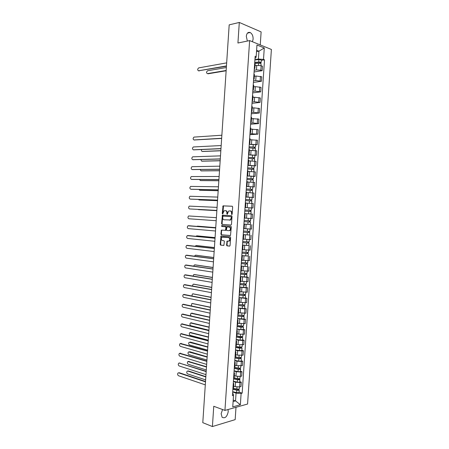 <?xml version="1.0" encoding="UTF-8"?>
<svg xmlns="http://www.w3.org/2000/svg" width="449" height="449" viewBox="0 0 449 449"><rect width="100%" height="100%" fill="white"/><g stroke="black" fill="none" stroke-linecap="round" stroke-linejoin="round"><path stroke-width="0.67" d="M231.785 214.594L232.172 214.139L232.649 206.927L232.195 206.226L223.046 205.861L222.249 213.556L222.715 214.005L224.023 210.789L225.449 210.66C226.397 210.839 226.88 211.586 226.885 212.899L226.824 213.825L227.295 214.28L228.614 211.041L230.068 210.912C231.033 211.092 231.516 211.844 231.527 213.168L231.785 214.594M222.564 409.533L221.144 413.709L222.115 417.301C225.056 418.692 227.093 416.818 228.232 411.682L228.036 409.539M252.417 41.729L253.124 39.147C253.146 35.959 252.164 33.748 250.177 32.519C248.044 31.879 246.754 33.147 246.31 36.335L247.36 41.061M226.56 245.115L227.014 245.844L229.534 246.119L230.079 245.496L230.612 237.493L230.157 236.769L221.02 235.983L220.201 244.424L220.644 245.148L223.871 245.412L224.388 241.461L223.944 240.743L222.457 240.591C221.054 239.749 220.919 238.604 222.064 237.162L228.558 237.572C229.983 238.402 230.129 239.553 228.979 241.023L227.087 241.147L226.56 245.115L227.026 245.126L227.48 245.85L229.714 246.097M224.938 410.408L213.758 406.278L212.411 426.55L202.791 422.666L229.186 24.858L239.3 22.45L237.931 43.009L249.622 40.59L224.938 410.408L247.579 404.033L271.392 49.457L249.622 40.59M230.938 225.044L231.488 224.405L232.021 216.396L231.561 215.688L222.423 215.194L221.582 223.658L222.025 224.365L230.938 225.044M231.319 226.947L230.483 235.523L221.335 234.76L220.891 234.047L221.419 230.101L225.465 230.292L225.92 227.469L225.465 226.756L221.739 226.459L221.643 225.561L230.859 226.229L231.319 226.947M260.252 44.922L261.127 31.907L239.3 22.45M212.411 426.55L235.169 419.63L235.994 407.294M254.364 67.9L254.869 68.371L255.172 63.837L254.667 63.348M254.207 70.252L256.452 69.892L260.858 70.218L261.155 65.722L256.749 65.397L255.049 65.683M261.155 65.722L262.469 66.205L262.165 70.689L254.095 71.963M254.869 68.371L254.302 68.798M260.858 70.218L262.165 70.689M253.646 78.648L254.151 79.091L254.454 74.556L253.949 74.102M253.393 82.425L261.458 81.275L261.756 76.796L256.042 76.016L254.342 76.274M254.151 79.091L253.59 79.484M253.5 80.831L255.739 80.511L261.458 81.275M252.927 89.39L253.438 89.806L253.741 85.271L253.23 84.85M252.692 92.881L260.751 91.86L261.049 87.381L255.329 86.635L253.634 86.865M253.438 89.806L252.877 90.165M252.793 91.411L255.032 91.125L260.751 91.86M252.209 100.133L252.72 100.514L253.023 95.985L252.512 95.592M251.996 103.337L260.038 102.439L260.341 97.966L254.622 97.248L252.922 97.45M252.72 100.514L252.158 100.84M252.085 101.985L254.319 101.732L260.038 102.439M251.491 110.869L252.001 111.217L252.304 106.688L251.794 106.329M251.294 113.782L259.331 113.019L259.629 108.546L253.91 107.855L252.215 108.029M252.001 111.217L251.446 111.515M251.378 112.559L253.612 112.34L259.331 113.019M250.772 121.6L251.288 121.92L251.592 117.397L251.075 117.066M250.598 124.227L258.624 123.593L258.921 119.12L251.507 118.603M251.288 121.92L250.733 122.184M250.671 123.121L252.899 122.942L258.624 123.593M250.054 132.332L250.57 132.618L250.873 128.094L250.357 127.791M249.897 134.672L257.917 134.161L258.214 129.688L250.8 129.177M250.57 132.618L250.02 132.848M249.964 133.684L257.917 134.161M249.341 143.057L249.857 143.31L250.16 138.786L249.644 138.517M255.633 144.797L257.204 144.724L257.507 140.256L250.093 139.746M249.857 143.31L249.307 143.512M249.257 144.241L257.204 144.724M248.623 153.777L249.144 154.001L249.442 149.478L248.926 149.242M254.925 155.337L256.497 155.287L256.8 150.819L249.391 150.308M249.144 154.001L248.594 154.164M248.555 154.798L256.497 155.287M247.904 164.491L248.426 164.688L248.729 160.164L248.207 159.956M254.218 165.866L255.79 165.838L256.093 161.376L248.684 160.871M248.426 164.688L247.882 164.817M247.848 165.344L255.79 165.838M247.186 175.205L247.713 175.368L248.016 170.85L247.489 170.671M253.517 176.395L255.083 176.395L255.386 171.928L247.977 171.428M247.713 175.368L247.169 175.469M247.141 175.89L255.083 176.395M246.473 185.908L247.001 186.043L247.304 181.525L246.776 181.379M252.809 186.919L254.375 186.941L254.678 182.479L247.27 181.98M247.001 186.043L246.462 186.111M246.439 186.436L254.375 186.941M245.755 196.617L246.288 196.718L246.585 192.2L246.058 192.088M245.726 197.038L253.668 197.487L253.971 193.025L246.563 192.526M246.288 196.718L245.749 196.752M245.732 196.971L253.668 197.487M245.042 207.315L245.569 207.387L245.872 202.869L245.345 202.785M251.272 207.943L252.967 208.027L253.264 203.565L246.277 203.088M245.569 207.387L245.036 207.387M245.031 207.505L252.967 208.027M244.857 218.051L244.323 218.018L244.857 218.051L245.16 213.539L244.626 213.483M252.259 218.562L244.323 218.034L252.259 218.562L252.557 214.106L245.154 213.612L250.042 213.915M243.914 224.152L244.447 224.197L243.914 224.174M247.472 224.32L243.919 224.107M243.611 228.698L244.144 228.709L244.447 224.197M244.812 228.659L251.552 229.091L251.85 224.64M243.206 234.776L243.734 234.855L243.201 234.866M249.532 235.023L243.212 234.631M242.898 239.384L243.431 239.368L243.734 234.855M243.448 239.132L250.845 239.62L251.143 235.169M242.494 245.395L243.021 245.513L242.482 245.552M248.881 245.53L242.511 245.154M242.185 250.071L242.718 250.014L243.021 245.513M242.746 249.661L250.144 250.144L250.441 245.693M241.787 256.014L242.308 256.16L241.77 256.227M248.179 256.025L241.809 255.666M241.467 260.746L242.011 260.667L242.308 256.16M242.039 260.184L249.436 260.667L249.734 256.216M241.074 266.627L241.596 266.807L241.057 266.908M247.478 266.521L241.107 266.178M240.754 271.421L241.298 271.308L241.596 266.807M241.338 270.702L248.729 271.179L249.032 266.734M240.367 277.235L240.888 277.448L240.344 277.577M246.776 277.011L248.325 277.246L246.984 277.302L240.4 276.685M240.041 282.09L240.585 281.95L240.888 277.448M240.636 281.214L248.028 281.691L248.325 277.246M239.654 287.843L240.176 288.084L239.631 288.247M246.074 287.495L247.624 287.753L246.277 287.837L239.699 287.186M239.328 292.759L239.873 292.585L240.176 288.084M239.929 291.727L247.32 292.198L247.624 287.753M238.947 298.445L239.463 298.714L238.919 298.911M245.373 297.973L246.916 298.259L245.575 298.372L238.997 297.687M238.615 303.417L239.165 303.215L239.463 298.714M239.227 302.228L246.619 302.705L246.916 298.259M238.239 309.041L238.75 309.344L238.206 309.569M244.671 308.452L246.215 308.76L244.868 308.901L238.296 308.182M237.903 314.076L238.453 313.84L238.75 309.344M238.526 312.734L245.917 313.206L246.215 308.76M237.532 319.632L238.043 319.969L237.493 320.221M243.97 318.925L245.508 319.261L244.161 319.424L237.594 318.672M237.19 324.728L237.74 324.464L238.043 319.969M237.824 323.229L245.21 323.701L245.508 319.261M236.825 330.217L237.33 330.593L236.78 330.874M243.268 329.392L244.806 329.751L243.459 329.942L236.892 329.162M236.477 335.381L237.033 335.083L237.33 330.593M237.123 333.725L238.773 334.129L244.509 334.191L244.806 329.751M236.112 340.802L236.623 341.206L236.067 341.521M242.567 339.854L244.104 340.241L242.752 340.46L238.363 340.196L236.191 339.64M235.764 346.022L236.32 345.696L236.623 341.206M236.421 344.215L238.065 344.641L243.807 344.68L244.104 340.241M235.405 351.382L235.91 351.82L235.355 352.162M241.865 350.315L243.403 350.725L242.05 350.972L237.661 350.708L235.489 350.125M235.052 356.663L235.613 356.31L235.91 351.82M235.719 354.699L237.364 355.153L243.105 355.165L243.403 350.725M234.698 361.961L235.203 362.427L234.642 362.803M241.164 360.772L242.696 361.209L241.343 361.479L236.96 361.221L234.793 360.598M234.344 367.304L234.9 366.917L235.203 362.427M235.018 365.183L236.662 365.666L242.404 365.643L242.696 361.209M233.991 372.53L234.496 373.029L233.935 373.439M240.462 371.228L241.994 371.688L240.642 371.98L236.253 371.727L234.092 371.07M233.632 377.935L234.193 377.519L234.496 373.029M234.316 375.661L235.955 376.167L240.344 376.425L241.697 376.116L241.994 371.688M233.289 383.098L233.783 383.631L233.222 384.069M239.766 381.672L241.293 382.161L239.94 382.481L235.551 382.228L233.39 381.532M232.919 388.565L233.486 388.116L233.783 383.631M233.615 386.134L235.254 386.668L239.643 386.92L240.995 386.589L241.293 382.161M233.115 401.535L235.54 400.884L236.062 393.133L241.119 393.425L240.361 404.745L232.756 406.867L233.525 395.389L232.447 395.664L255.144 56.232L256.183 56.63L255.717 58.022L255.015 58.145M254.914 59.666L258.422 59.049L258.944 51.197L256.609 50.277M256.519 51.657L258.944 51.197L264.276 47.964L263.507 59.425L258.422 59.049M256.183 56.63L256.963 45.007L264.276 47.964M241.119 393.425L242.168 393.156L264.517 59.812L263.507 59.425M233.211 400.07L235.54 400.884L240.361 404.745M232.582 393.621L233.256 393.852L233.525 395.389M236.062 393.133L232.694 391.999M261.284 60.374L264.517 59.812M239.064 392.117L242.168 393.156M232.021 214.493L231.993 213.202C231.981 211.883 231.493 211.131 230.533 210.946L230.129 210.912M225.51 210.665L225.914 210.699C226.863 210.878 227.34 211.625 227.351 212.933L227.379 214.212M232.313 206.248L223.512 205.9L222.799 213.937M231.622 215.694L222.884 215.228L222.047 223.686L222.491 224.393L231.022 225.039M231.269 217.097L230.949 216.603L223.114 216.109L222.676 217.524C222.682 218.831 223.159 219.578 224.102 219.774L230.191 219.959L231.201 218.079L231.269 217.097L231.729 217.131L230.949 216.603M229.456 220.139L230.651 219.988L231.662 218.113L231.201 218.079M231.729 217.131L231.662 218.113M230.376 235.568L221.335 234.76M221.997 230.079L221.582 230.696L221.357 234.064L221.8 234.776M225.258 230.354L225.926 230.315L226.234 229.742L226.38 227.491L225.931 226.779L221.739 226.459M222.188 225.555L222.204 226.481M228.99 230.674L229.63 230.517C230.808 229.035 230.674 227.879 229.231 227.054L226.919 226.947L226.459 229.781L226.913 230.494L228.99 230.674M229.069 230.674L230.096 230.533C231.269 229.057 231.134 227.907 229.697 227.076L229.231 227.054M227.149 226.891L229.697 227.076M227.637 241.119L227.256 241.719L227.026 245.126M228.468 241.192L229.445 241.034C230.59 239.57 230.449 238.419 229.018 237.583L228.558 237.572M223.041 237.016L229.018 237.583M221.582 235.961L221.189 236.567L220.667 244.436L221.11 245.154L223.804 245.451M254.931 63.494L258.669 63.23C260.027 63.208 260.824 63.388 261.06 63.764L260.931 65.649M254.718 62.624L259.107 62.31L260.257 62.563L259.92 63.281M226.358 67.524L207.545 70.762C206.254 72.003 206.22 72.957 207.444 73.614L226.161 70.482M254.735 62.366L258.747 62.074C260.106 62.052 260.903 62.231 261.138 62.607L260.487 63.393M254.897 59.925L258.91 59.627C260.268 59.599 261.065 59.779 261.301 60.166L261.138 62.607M226.139 70.768L208.01 73.799M259.982 62.389L260.515 62.922M226.442 66.228L198.57 70.79M226.666 62.871L198.683 67.889C197.392 69.157 197.352 70.123 198.581 70.785L226.464 65.924M249.01 147.962L255.397 148.305L255.251 150.51M249.077 146.935L254.594 147.104L254.246 148.041M201.472 149.584C201.275 150.673 201.556 151.285 202.308 151.425L220.841 150.662M249.088 146.817L255.475 147.154L254.864 147.278L254.813 148.114M249.251 144.382L255.638 144.718L255.475 147.154M220.829 150.791L202.578 151.476M254.314 147.014L254.864 147.278M248.303 158.503L254.69 158.856L254.538 161.101M248.376 157.459L253.887 157.655L253.533 158.62M200.77 159.563L201.668 161.135L220.178 160.669M248.381 157.352L254.768 157.706L254.162 157.807L254.1 158.688M248.544 154.922L254.931 155.27L254.768 157.706M220.167 160.781L201.983 161.185M253.606 157.571L254.162 157.807M247.601 169.037L253.982 169.402L253.831 171.681M247.674 167.971L253.18 168.201L252.826 169.194M200.108 169.531L201.029 170.844L219.51 170.671M247.68 167.887L254.061 168.252L253.455 168.33L253.393 169.256M247.842 165.457L254.224 165.821L254.061 168.252M219.505 170.76L201.382 170.895M252.899 168.128L253.455 168.33M246.899 179.566L253.275 179.942L253.124 182.266M246.967 178.483L252.473 178.741L252.119 179.763M199.485 179.499L200.389 180.549L218.848 180.672M246.972 178.416L253.354 178.792L252.753 178.848L252.686 179.819M247.135 175.986L253.517 176.362L253.354 178.792M218.843 180.739L200.787 180.599M252.192 178.68L252.753 178.848M246.192 190.09L252.574 190.483L252.411 192.84M246.265 188.995L251.771 189.276L251.412 190.325M198.907 189.467L199.743 190.247L218.186 190.662M246.271 188.945L252.647 189.332L252.046 189.36L251.979 190.376M246.434 186.515L252.809 186.902L252.647 189.332M218.18 190.718L200.192 190.297M251.485 189.225L252.046 189.36M245.491 200.613L251.867 201.012L251.704 203.414M245.564 199.496L251.064 199.811L250.705 200.888M198.385 199.435L199.103 199.945L217.524 200.658M245.564 199.468L251.94 199.867L251.345 199.872L251.272 200.933M217.518 200.692L199.597 199.99M250.778 199.771L251.345 199.872M244.784 211.131L251.159 211.541L250.8 213.965M245.16 213.589L250.997 213.971M245.025 207.556L248.993 207.78L248.83 210.211L244.862 209.986L250.357 210.34L249.998 211.445M197.964 209.408L216.861 210.643M248.83 210.211L251.238 210.396L250.637 210.379L250.564 211.485M248.993 207.78L251.401 207.966L251.238 210.396M216.856 210.66L198.464 209.638M250.076 210.312L250.637 210.379M250.452 222.07L244.082 221.643L250.452 222.07L250.295 224.494L243.919 224.068M249.369 220.846L249.29 221.991M244.161 220.498L250.531 220.919L250.694 218.495L248.286 218.332L248.123 220.762M244.323 218.074L248.286 218.332M249.936 220.886L249.863 222.025M243.38 232.133L249.751 232.588L249.588 235.018L243.218 234.58M243.38 232.155L249.751 232.588M248.662 231.398L248.589 232.526M215.728 227.665L196.769 226.38M243.459 231.011L249.829 231.443L249.992 229.018L247.579 228.878L247.416 231.308M244.149 228.62L247.579 228.878M197.902 226.184L215.733 227.649M249.229 231.426L249.156 232.52M242.679 242.623L249.043 243.105L248.881 245.536L242.516 245.081M242.679 242.656L249.043 243.105M247.955 241.938L247.882 243.049M215.065 237.644L196.735 235.843L195.91 236.314M242.752 241.511L249.122 241.96L249.285 239.575M197.218 235.86L215.071 237.605M248.527 241.966L248.454 243.016M241.977 253.107L248.342 253.623L248.179 256.048L241.815 255.582M241.977 253.157L248.342 253.623M247.247 252.484L247.174 253.573M214.403 247.618L196.095 245.524L195.135 246.248M242.05 252.018L248.42 252.473L248.578 250.127M196.533 245.53L214.409 247.562M247.82 252.501L247.753 253.505M241.276 263.585L247.635 264.13L247.478 266.554L241.113 266.077M241.276 263.658L247.635 264.13M246.546 263.019L246.473 264.091M213.746 257.586L195.455 255.2L194.411 256.177M241.349 262.513L247.713 262.985L247.87 260.678M195.854 255.2L213.746 257.513M247.113 263.035L247.051 263.99M240.58 274.064L246.933 274.636L246.77 277.061L240.411 276.573M240.574 274.148L246.933 274.636M245.839 273.553L245.766 274.608M213.084 267.553L194.821 264.876L194.333 264.977L193.732 266.111M240.647 273.009L247.012 273.492L247.163 271.224M195.169 264.871L213.09 267.458M246.411 273.564L246.349 274.474M239.878 284.531L246.232 285.137L246.069 287.556L239.71 287.063M239.873 284.638L246.232 285.137M245.132 284.082L245.064 285.121M212.422 277.521L194.181 274.547L193.682 274.648L193.092 276.045M239.946 283.499L246.305 283.993L246.456 281.77M194.484 274.535L212.428 277.403M245.704 284.088L245.648 284.952M221.654 138.427L194.271 139.993M221.862 135.222L193.974 137.097C192.834 138.314 192.857 139.263 194.03 139.948L221.66 138.264M220.97 148.726L193.665 149.865M221.177 145.543L193.306 146.963C192.189 148.181 192.211 149.13 193.379 149.809L220.975 148.585M220.285 159.019L193.059 159.726M220.493 155.859L192.632 156.83C191.538 158.042 191.571 158.985 192.728 159.676L220.291 158.901M219.6 169.312L192.453 169.587M219.808 166.169L191.964 166.697C190.892 167.898 190.932 168.841 192.077 169.531L219.612 169.211M218.921 179.594L191.852 179.443M219.129 176.479L191.296 176.558C190.247 177.753 190.292 178.696 191.431 179.387L218.927 179.521M218.236 189.882L191.246 189.293M218.444 186.784L190.629 186.414C189.596 187.603 189.652 188.541 190.78 189.237L218.242 189.826M217.557 200.159L190.645 199.137M217.759 197.089L189.961 196.264C188.95 197.448 189.007 198.385 190.135 199.087L217.557 200.125M216.873 210.435L189.484 208.931L216.873 210.418M217.075 207.382L189.293 206.113C188.305 207.286 188.367 208.229 189.484 208.931M216.39 217.675L188.625 215.958C187.66 217.125 187.727 218.062 188.838 218.77L216.194 220.712M188.928 225.735L215.711 227.946M215.711 227.969L187.963 225.802C187.014 226.964 187.087 227.896 188.187 228.608L215.509 230.999M188.232 235.557L215.032 238.211M215.026 238.251L187.295 235.641C186.369 236.791 186.447 237.729 187.542 238.441L214.824 241.287M187.542 245.384L214.347 248.471M214.347 248.533L186.632 245.474C185.723 246.619 185.813 247.551 186.891 248.275L214.145 251.563M186.851 255.2L213.668 258.731M213.662 258.809L185.97 255.301C185.078 256.441 185.173 257.378 186.245 258.096L213.46 261.84M186.155 265.022L212.989 268.985M212.983 269.086L185.302 265.129C184.432 266.263 184.533 267.194 185.6 267.924L212.781 272.116M185.465 274.833L212.31 279.233M212.298 279.357L184.64 274.951C183.793 276.079 183.894 277.011 184.954 277.74L212.096 282.382M239.177 295.004L245.524 295.633L245.367 298.057L239.008 297.547M239.171 295.128L245.524 295.633M244.43 294.606L244.363 295.627M211.76 287.478L193.541 284.211L193.025 284.318L192.486 285.985M239.244 293.983L245.603 294.488L245.749 292.31M193.805 284.2L211.771 287.343M244.997 294.606L244.946 295.425M184.775 284.649L211.631 289.482M211.619 289.622L183.983 284.767C183.147 285.89 183.254 286.821 184.309 287.556L211.417 292.647M238.475 305.466L244.823 306.128L244.66 308.547L238.307 308.025M238.47 305.606L244.823 306.128M243.723 305.124L243.655 306.128M211.097 297.434L192.902 293.876L192.374 293.983L191.936 295.93M238.542 304.467L244.901 304.983L245.042 302.845M193.126 293.859L211.109 297.283M244.295 305.124L244.245 305.892M184.09 294.46L210.946 299.719M210.935 299.887L183.321 294.583C182.502 295.7 182.614 296.626 183.658 297.373L210.738 302.912M237.779 315.928L244.121 316.618L243.959 319.037L237.605 318.504M237.768 316.085L244.121 316.618M243.021 315.641L242.954 316.629M210.441 307.385L192.267 303.535L191.723 303.642L191.448 305.892M237.847 314.94L244.2 315.473L244.34 313.374M192.447 303.518L210.452 307.211M243.588 315.636L243.543 316.36M183.4 304.27L210.267 309.962M210.255 310.141L182.659 304.394C181.862 305.505 181.98 306.431 183.012 307.178L210.053 313.166M237.078 326.384L243.42 327.102L243.257 329.521L240.838 329.617L236.904 328.971M237.066 326.558L240.995 327.192L243.42 327.102M242.314 326.154L242.252 327.119M209.778 317.336L191.072 313.301C190.359 314.132 190.382 314.996 191.134 315.894M237.145 325.418L241.074 326.047L243.498 325.957L243.633 323.897M191.768 313.178L209.79 317.146M242.887 326.142L242.842 326.821M182.715 314.081L209.588 320.193M209.576 320.395L182.002 314.205C181.216 315.305 181.34 316.231 182.367 316.983L209.374 323.42M236.382 336.834L242.718 337.581L242.555 340L240.131 340.123L236.208 339.444M236.365 337.025L240.294 337.699L242.718 337.581M241.613 336.666L241.551 337.614M209.122 327.282L190.421 322.954C189.652 324.032 189.781 324.947 190.803 325.693L208.925 330.211M236.443 335.886L240.372 336.554L242.791 336.441L242.931 334.421M191.089 322.837L209.133 327.068M242.185 336.643L242.14 337.278M182.03 323.886L208.908 330.425M208.897 330.649L181.345 324.004C180.577 325.098 180.7 326.03 181.722 326.788L208.695 333.669M235.68 347.285L242.017 348.059L241.854 350.478L239.429 350.624L235.506 349.906M235.669 347.492L239.592 348.2L242.017 348.059M240.911 347.167L240.849 348.098M208.459 337.221L189.77 332.602C189.018 333.68 189.152 334.589 190.168 335.341L208.263 340.151M235.742 346.353L239.671 347.055L242.09 346.92L242.224 344.939M190.415 332.49L208.476 336.991M241.478 347.144L241.439 347.734M181.345 333.686L208.229 340.651M208.218 340.898L180.683 333.803C179.931 334.892 180.066 335.818 181.076 336.587L208.016 343.917M234.984 357.73L239.278 358.543L240.743 358.184L241.315 358.532L241.152 360.951C240.872 361.254 240.063 361.31 238.728 361.119L234.805 360.367M234.967 357.954L238.89 358.695L241.315 358.532M240.204 357.668L240.148 358.583M207.803 347.161L189.124 342.25C188.389 343.317 188.524 344.231 189.529 344.989L207.606 350.091M235.046 356.815L238.963 357.556L241.388 357.393L241.523 355.456M190.297 342.054L207.814 346.909M240.776 357.64L240.743 358.184M180.666 343.485L207.556 350.871M207.533 351.14L180.027 343.603C179.291 344.686 179.426 345.612 180.431 346.381L207.337 354.16M234.283 368.169L238.576 369.022L240.041 368.629L240.613 368.999L240.451 371.418C240.17 371.744 239.362 371.811 238.026 371.615L234.109 370.823M234.271 368.41L238.189 369.19C239.525 369.387 240.333 369.325 240.613 368.999M239.502 368.163L239.446 369.061M207.141 357.095L188.473 351.893C187.755 352.953 187.895 353.868 188.894 354.631L206.944 360.025M234.406 367.282L238.262 368.045C239.598 368.242 240.406 368.18 240.686 367.86L240.816 365.963M189.663 351.69L207.157 356.826M240.075 368.129L240.041 368.629M179.987 353.284L206.877 361.091M206.854 361.378L179.37 353.391C178.651 354.469 178.786 355.395 179.785 356.175L206.658 364.397M233.587 378.602L237.875 379.495L239.339 379.068L239.912 379.467L239.749 381.88C239.469 382.234 238.66 382.307 237.325 382.099L233.407 381.274M233.57 378.866L237.482 379.68C238.817 379.882 239.631 379.815 239.912 379.467M238.801 378.659L238.745 379.534M206.484 367.024L187.828 361.535C187.121 362.59 187.261 363.499 188.254 364.268L206.287 369.954M233.968 377.794L237.56 378.541C238.896 378.743 239.704 378.67 239.991 378.327L240.114 376.47M188.423 361.417L206.501 366.738M239.373 378.619L239.339 379.068M206.175 371.615L179.331 363.073L206.198 371.306M179.931 362.966L178.713 363.179C178.006 364.251 178.152 365.177 179.145 365.957L205.979 374.634M232.891 389.036L237.173 389.968L238.644 389.507L239.21 389.928L239.048 392.342C238.767 392.718 237.953 392.796 236.623 392.583L232.711 391.724M232.868 389.311L236.78 390.164C238.116 390.377 238.924 390.299 239.21 389.928M238.099 389.148L238.043 390.007M205.822 376.952L187.805 371.065L187.177 371.166C186.487 372.215 186.632 373.13 187.62 373.905L205.631 379.882M233.413 388.278L236.859 389.025C238.195 389.232 239.003 389.154 239.289 388.789L239.407 386.971M187.766 371.048L188.389 370.947L205.844 376.644M238.672 389.103L238.644 389.507M178.651 372.85L179.291 372.743L205.519 381.521M205.496 381.846L178.691 372.861L178.057 372.967C177.366 374.028 177.512 374.954 178.5 375.746L205.3 384.86M240.344 376.425L240.642 371.98M241.046 365.924L241.343 361.479M241.753 355.417L242.05 350.972M242.454 344.905L242.752 340.46M243.162 334.393L243.459 329.942M243.863 323.875L244.161 319.424M244.57 313.351L244.868 308.901M245.272 302.828L245.575 298.372M245.979 292.293L246.277 287.837M246.686 281.759L246.984 277.302M247.393 271.224L247.691 266.762M248.095 260.678L248.398 256.216M248.802 250.132L249.105 245.67M249.509 239.581L249.807 235.119M250.216 229.029L250.52 224.562M250.924 218.467L251.227 213.999M251.631 207.904L251.934 203.436M252.338 197.341L252.641 192.868M253.051 186.767L253.348 182.294M253.758 176.193L254.055 171.72M254.465 165.614L254.768 161.135M255.172 155.028L255.475 150.55M255.885 144.443L256.183 139.965M256.592 133.853L256.895 129.368M257.305 123.256L257.603 118.772M258.012 112.654L258.315 108.17M258.725 102.052L259.022 97.568M259.432 91.444L259.735 86.954M260.145 80.831L260.448 76.341M239.643 386.92L239.94 382.481M235.254 386.668L235.551 382.228M235.955 376.167L236.253 371.727M236.662 365.666L236.96 361.221M237.364 355.153L237.661 350.708M238.065 344.641L238.363 340.196M238.773 334.129L239.07 329.678M239.474 323.606L239.772 319.155M240.181 313.082L240.479 308.626M240.883 302.553L241.18 298.097M241.59 292.018L241.888 287.562M242.292 281.484L242.589 277.022M242.999 270.943L243.296 266.482M243.706 260.398L244.003 255.936M244.408 249.846L244.711 245.384M245.115 239.295L245.412 234.827M245.822 228.737L246.119 224.27M246.529 218.175L246.827 213.707M247.236 207.612L247.534 203.139M247.943 197.044L248.241 192.57M248.651 186.47L248.948 181.991M249.358 175.89L249.655 171.417M250.065 165.311L250.368 160.832M250.772 154.725L251.075 150.241M251.485 144.135L251.782 139.65M252.192 133.538L252.49 129.059M252.899 122.942L253.202 118.457M253.612 112.34L253.91 107.855M254.319 101.732L254.622 97.248M255.032 91.125L255.329 86.635M255.739 80.511L256.042 76.016M256.452 69.892L256.749 65.397M231.993 213.202L231.527 213.168M227.289 213.859L226.824 213.825M227.351 212.933L226.885 212.899M222.715 213.589L222.249 213.556M223.187 206.495L222.721 206.456M223.72 205.85L223.26 205.81M231.931 214.134L231.465 214.1M222.491 224.393L222.025 224.365M222.047 223.686L221.582 223.658M222.569 215.812L222.103 215.778M223.102 215.172L222.637 215.138M221.357 234.064L220.891 234.047M221.582 230.696L221.116 230.674M226.234 229.742L225.768 229.72M226.38 227.491L225.92 227.469M225.931 226.779L225.465 226.756M227.256 241.719L226.79 241.708M223.159 237.021L222.698 237.005M221.11 245.154L220.644 245.148M220.667 244.436L220.201 244.424M221.189 236.567L220.723 236.55M227.48 245.85L227.014 245.844M258.669 63.23L258.529 65.301M258.91 59.627L258.747 62.074M198.581 70.785L199.165 70.976M252.995 147.974L252.843 150.263M253.236 144.382L253.073 146.823M202.881 151.526L202.308 151.425M252.287 158.553L252.13 160.865M252.529 154.961L252.366 157.397M202.241 161.23L201.668 161.135M251.58 169.121L251.423 171.462M251.822 165.529L251.659 167.971M201.601 170.929L201.029 170.844M250.873 179.69L250.716 182.058M251.114 176.098L250.952 178.539M200.961 180.621L200.389 180.549M250.166 190.253L250.003 192.649M250.407 186.661L250.245 189.102M200.321 190.309L199.743 190.247M249.459 200.81L249.296 203.234M249.7 197.223L249.537 199.659M199.682 199.996L199.103 199.945M248.752 211.361L248.589 213.797M248.044 221.913L247.882 224.348M247.337 232.459L247.174 234.894M197.953 226.184L197.375 226.156M246.636 242.999L246.473 245.435M246.871 239.44L246.709 241.854M197.313 235.86L196.735 235.843M245.929 253.539L245.766 255.969M246.164 250.009L246.007 252.389M196.673 245.53L196.095 245.524M245.221 264.074L245.059 266.504M245.457 260.572L245.3 262.923M196.033 255.2L195.455 255.2M244.52 274.603L244.357 277.033M244.75 271.129L244.593 273.458M195.394 264.865L194.821 264.876M243.813 285.132L243.65 287.556M244.043 281.686L243.891 283.981M194.759 274.524L194.181 274.547M194.03 139.948L194.613 140.06M193.379 149.809L193.968 149.915M192.728 159.676L193.317 159.771M192.077 169.531L192.672 169.615M191.431 179.387L192.02 179.465M190.78 189.237L191.375 189.304M190.135 199.087L190.724 199.143M188.378 225.707L188.973 225.735M187.733 235.54L188.327 235.562M187.087 245.373L187.676 245.384M186.436 255.2L187.031 255.2M185.791 265.028L186.386 265.017M185.145 274.844L185.74 274.827M243.111 295.65L242.948 298.08M243.336 292.237L243.184 294.505M194.12 284.183L193.541 284.211M184.494 284.666L185.095 284.632M242.404 306.167L242.241 308.598M242.634 302.783L242.482 305.023M193.485 293.837L192.902 293.876M183.849 294.477L184.449 294.437M241.702 316.685L241.54 319.11M241.927 313.329L241.775 315.535M192.846 303.485L192.267 303.535M183.203 304.287L183.804 304.237M240.995 327.192L240.838 329.617M241.22 323.864L241.074 326.047M192.211 313.133L191.628 313.194M182.558 314.092L183.158 314.036M240.294 337.699L240.131 340.123M240.512 334.398L240.372 336.554M191.571 322.78L190.993 322.848M181.912 323.897L182.513 323.83M239.592 348.2L239.429 350.624M239.811 344.933L239.671 347.055M190.937 332.417L190.354 332.496M181.267 333.697L181.867 333.618M238.89 358.695L238.728 361.119M239.104 355.462L238.963 357.556M180.621 343.491L181.222 343.406M238.189 369.19L238.026 371.615M238.402 365.98L238.262 368.045M179.976 353.284L180.577 353.189M237.482 379.68L237.325 382.099M237.695 376.503L237.56 378.541M189.029 361.322L188.445 361.428M236.78 390.164L236.623 392.583M236.993 387.016L236.859 389.025M188.389 370.947L187.805 371.065M178.691 372.861L179.291 372.743M250.177 32.519L247.472 33.114M223.512 205.9L223.046 205.861M222.884 215.228L222.423 215.194M230.651 219.988L230.191 219.959M221.885 230.124L221.419 230.101M225.926 230.315L225.465 230.292M222.109 225.589L221.643 225.561M230.096 230.533L229.63 230.517M227.548 241.158L227.087 241.147M229.445 241.034L228.979 241.023M221.486 236L221.02 235.983M252.102 197.437L251.94 199.867"/></g></svg>

